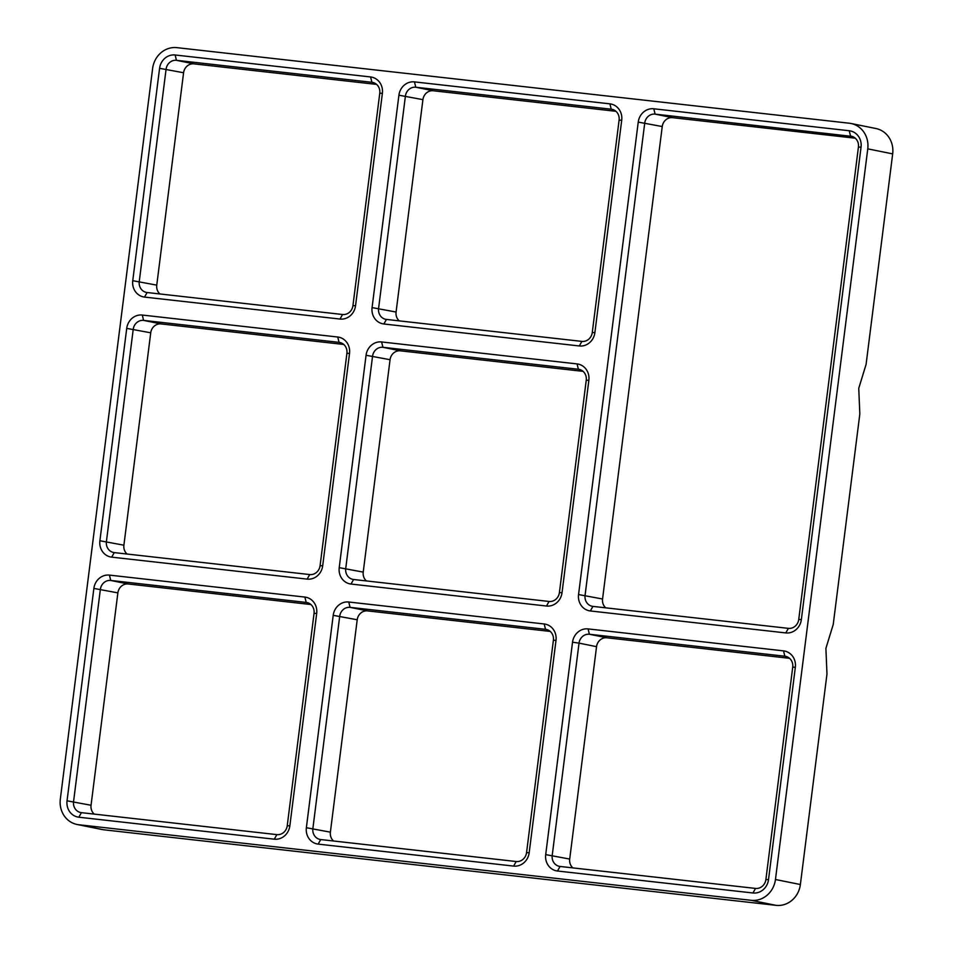 <?xml version="1.0" encoding="UTF-8"?>
<svg xmlns="http://www.w3.org/2000/svg" width="953" height="953" viewBox="0 0 953 953"><rect width="100%" height="100%" fill="white"/><g stroke="black" fill="none" stroke-linecap="round" stroke-linejoin="round"><path stroke-width="1.43" d="M582.331 883.574L103.674 829.777A23.42 21.49 101.4 0 1 101.971 829.503L77.05 824.476A23.42 21.49 101.4 0 1 60.325 799.114L152.623 68.473A23.42 21.49 101.4 0 1 176.924 47.65L849.326 123.223A23.42 21.49 101.4 0 1 851.029 123.497A23.42 21.49 101.4 0 1 867.766 148.847L892.675 153.886L866.086 364.403L858.748 388.324L859.832 413.947L833.232 624.465L825.894 648.385L826.978 674.009L800.377 884.527A23.42 21.49 101.4 0 1 776.076 905.35L582.331 883.574M572.527 642.227A14.986 13.759 101.4 0 1 588.084 628.909L783.533 650.875A14.986 13.759 101.4 0 1 795.338 667.279L768.511 879.655A14.986 13.759 101.4 0 1 752.953 892.985L557.505 871.018A14.986 13.759 101.4 0 1 545.7 854.615L572.527 642.227L579.031 643.132A9.995 9.173 101.4 0 1 589.407 634.257L784.855 656.224A9.995 9.173 101.4 0 1 785.582 656.331A9.995 9.173 101.4 0 1 792.717 667.16L765.89 879.536A9.995 9.173 101.4 0 1 755.526 888.422L560.066 866.456A9.995 9.173 101.4 0 1 559.34 866.337A9.995 9.173 101.4 0 1 552.204 855.52L579.031 643.132L596.542 646.67A9.995 9.173 101.4 0 1 606.906 637.795L789.549 658.32M861.047 147.155L858.427 147.036A9.995 9.173 101.4 0 0 851.291 136.208A9.995 9.173 101.4 0 0 850.564 136.1L849.242 130.752A14.986 13.759 101.4 0 1 861.047 147.155L801.354 619.593A14.986 13.759 101.4 0 1 785.808 632.923L590.348 610.956A14.986 13.759 101.4 0 1 578.554 594.553L638.236 122.103A14.986 13.759 101.4 0 1 653.794 108.785L655.116 114.134L672.615 117.672L855.258 138.197M849.242 130.752L653.794 108.785M381.605 341.948L577.065 363.915A14.986 13.759 101.4 0 1 588.859 380.307L562.032 592.695A14.986 13.759 101.4 0 1 546.474 606.025L351.026 584.046A14.986 13.759 101.4 0 1 339.22 567.654L366.059 355.266A14.986 13.759 101.4 0 1 381.605 341.948L382.927 347.297L578.376 369.264A9.995 9.173 101.4 0 1 579.102 369.371A9.995 9.173 101.4 0 1 586.25 380.187L559.411 592.575A9.995 9.173 101.4 0 1 549.047 601.462L353.599 579.495A9.995 9.173 101.4 0 1 352.872 579.376A9.995 9.173 101.4 0 1 345.725 568.56L372.563 356.172A9.995 9.173 101.4 0 1 382.927 347.297L400.427 350.823L583.081 371.36M175.126 54.988L370.586 76.955A14.986 13.759 101.4 0 1 382.379 93.346L355.552 305.734A14.986 13.759 101.4 0 1 339.995 319.052L144.546 297.086A14.986 13.759 101.4 0 1 132.753 280.694L159.58 68.306A14.986 13.759 101.4 0 1 175.126 54.988L176.448 60.325L371.908 82.303A9.995 9.173 101.4 0 1 372.635 82.411A9.995 9.173 101.4 0 1 379.77 93.227L352.944 305.615A9.995 9.173 101.4 0 1 342.568 314.502L147.119 292.523A9.995 9.173 101.4 0 1 146.393 292.416A9.995 9.173 101.4 0 1 139.245 281.6L166.084 69.212A9.995 9.173 101.4 0 1 176.448 60.325L193.947 63.863L376.602 84.4M414.46 81.887L609.92 103.853A14.986 13.759 101.4 0 1 621.713 120.245L594.886 332.633A14.986 13.759 101.4 0 1 579.329 345.963L383.88 323.984A14.986 13.759 101.4 0 1 372.075 307.593L398.914 95.205A14.986 13.759 101.4 0 1 414.46 81.887L415.782 87.235L611.23 109.202A9.995 9.173 101.4 0 1 611.957 109.309A9.995 9.173 101.4 0 1 619.105 120.126L592.266 332.514A9.995 9.173 101.4 0 1 581.902 341.4L386.441 319.434A9.995 9.173 101.4 0 1 385.715 319.315A9.995 9.173 101.4 0 1 378.579 308.498L405.406 96.11A9.995 9.173 101.4 0 1 415.782 87.235L433.281 90.761L615.936 111.298M348.75 602.01L544.211 623.977A14.986 13.759 101.4 0 1 556.004 640.368L529.177 852.756A14.986 13.759 101.4 0 1 513.619 866.086L318.171 844.108A14.986 13.759 101.4 0 1 306.366 827.716L333.205 615.328A14.986 13.759 101.4 0 1 348.75 602.01L350.073 607.359L545.521 629.325A9.995 9.173 101.4 0 1 546.26 629.433A9.995 9.173 101.4 0 1 553.395 640.249L526.556 852.637A9.995 9.173 101.4 0 1 516.192 861.524L320.744 839.557A9.995 9.173 101.4 0 1 320.017 839.438A9.995 9.173 101.4 0 1 312.87 828.622L339.709 616.234A9.995 9.173 101.4 0 1 350.073 607.359L367.572 610.897L550.226 631.422M109.428 575.112L304.877 597.078A14.986 13.759 101.4 0 1 316.682 613.47L289.843 825.858A14.986 13.759 101.4 0 1 274.297 839.188L78.837 817.209A14.986 13.759 101.4 0 1 67.044 800.818L93.87 588.43A14.986 13.759 101.4 0 1 109.428 575.112L110.739 580.46L306.199 602.427A9.995 9.173 101.4 0 1 306.926 602.534A9.995 9.173 101.4 0 1 314.061 613.351L287.234 825.739A9.995 9.173 101.4 0 1 276.858 834.625L81.41 812.659A9.995 9.173 101.4 0 1 80.683 812.54A9.995 9.173 101.4 0 1 73.548 801.723L100.375 589.335A9.995 9.173 101.4 0 1 110.739 580.46L128.25 583.986L310.892 604.524M142.283 315.05L337.731 337.017A14.986 13.759 101.4 0 1 349.525 353.408L322.698 565.796A14.986 13.759 101.4 0 1 307.14 579.114L111.692 557.148A14.986 13.759 101.4 0 1 99.898 540.756L126.725 328.368A14.986 13.759 101.4 0 1 142.283 315.05L143.593 320.399L339.054 342.365A9.995 9.173 101.4 0 1 339.78 342.472A9.995 9.173 101.4 0 1 346.916 353.289L320.089 565.677A9.995 9.173 101.4 0 1 309.713 574.564L114.265 552.597A9.995 9.173 101.4 0 1 113.538 552.478A9.995 9.173 101.4 0 1 106.402 541.661L133.229 329.273A9.995 9.173 101.4 0 1 143.593 320.399L161.093 323.925L343.747 344.462M867.766 148.847L775.456 879.5A23.42 21.49 101.4 0 1 751.155 900.311L776.076 905.35M751.155 900.311L78.754 824.738A23.42 21.49 101.4 0 1 77.05 824.476M572.872 867.897A9.995 9.173 101.4 0 1 569.703 859.058L596.542 646.67M333.55 840.987A9.995 9.173 101.4 0 1 330.381 832.16L357.208 619.772A9.995 9.173 101.4 0 1 367.572 610.897M94.216 814.088A9.995 9.173 101.4 0 1 91.047 805.261L117.874 592.873A9.995 9.173 101.4 0 1 128.25 583.986M127.071 554.027A9.995 9.173 101.4 0 1 123.902 545.199L150.729 332.811A9.995 9.173 101.4 0 1 161.093 323.925M605.727 607.835A9.995 9.173 101.4 0 1 602.558 598.996L662.24 126.546A9.995 9.173 101.4 0 1 672.615 117.672M858.427 147.036L798.745 619.474A9.995 9.173 101.4 0 1 788.381 628.361L592.921 606.394A9.995 9.173 101.4 0 1 592.194 606.275A9.995 9.173 101.4 0 1 585.059 595.458L644.74 123.008A9.995 9.173 101.4 0 1 655.116 114.134L852.006 136.386M366.393 580.925A9.995 9.173 101.4 0 1 363.224 572.098L390.063 359.71A9.995 9.173 101.4 0 1 400.427 350.823M851.029 123.497L875.95 128.524A23.42 21.49 101.4 0 1 892.675 153.886M399.247 320.863A9.995 9.173 101.4 0 1 396.079 312.036L422.918 99.648A9.995 9.173 101.4 0 1 433.281 90.761M159.925 293.965A9.995 9.173 101.4 0 1 156.757 285.138L183.584 72.75A9.995 9.173 101.4 0 1 193.947 63.863M588.084 628.909L589.407 634.257L606.906 637.795M78.754 824.738L103.674 829.777M775.456 879.5L800.377 884.527M545.7 854.615L569.703 859.058M786.296 656.51L784.855 656.224L783.533 650.875M795.338 667.279L792.717 667.16M755.526 888.422L752.953 892.985M557.505 871.018L560.066 866.456M765.89 879.536L768.511 879.655M544.211 623.977L545.521 629.325L546.962 629.611M357.208 619.772L333.205 615.328M306.366 827.716L330.381 832.16M320.744 839.557L318.171 844.108M513.619 866.086L516.192 861.524M526.556 852.637L529.177 852.756M553.395 640.249L556.004 640.368M304.877 597.078L306.199 602.427L307.64 602.713M117.874 592.873L93.87 588.43M67.044 800.818L91.047 805.261M81.41 812.659L78.837 817.209M274.297 839.188L276.858 834.625M287.234 825.739L289.843 825.858M314.061 613.351L316.682 613.47M337.731 337.017L339.054 342.365L340.495 342.651M150.729 332.811L126.725 328.368M99.898 540.756L123.902 545.199M114.265 552.597L111.692 557.148M307.14 579.114L309.713 574.564M320.089 565.677L322.698 565.796M346.916 353.289L349.525 353.408M578.554 594.553L602.558 598.996M638.236 122.103L662.24 126.546M577.065 363.915L578.376 369.264L579.817 369.55M390.063 359.71L366.059 355.266M339.22 567.654L363.224 572.098M353.599 579.495L351.026 584.046M546.474 606.025L549.047 601.462M559.411 592.575L562.032 592.695M586.25 380.187L588.859 380.307M609.92 103.853L611.23 109.202L612.672 109.488M422.918 99.648L398.914 95.205M372.075 307.593L396.079 312.036M386.441 319.434L383.88 323.984M579.329 345.963L581.902 341.4M592.266 332.514L594.886 332.633M619.105 120.126L621.713 120.245M370.586 76.955L371.908 82.303L373.35 82.589M183.584 72.75L159.58 68.306M132.753 280.694L156.757 285.138M147.119 292.523L144.546 297.086M339.995 319.052L342.568 314.502M352.944 305.615L355.552 305.734M379.77 93.227L382.379 93.346M785.808 632.923L788.381 628.361M592.921 606.394L590.348 610.956M798.745 619.474L801.354 619.593"/></g></svg>
